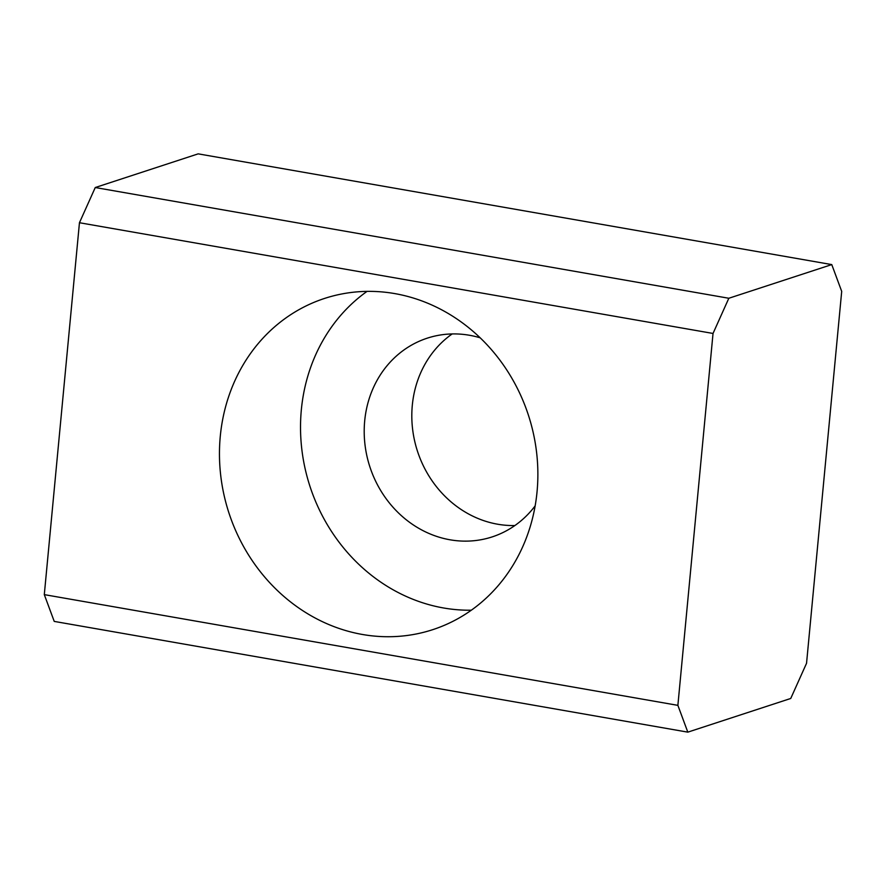 <?xml version="1.0" encoding="UTF-8"?>
<svg xmlns="http://www.w3.org/2000/svg" width="886" height="886" viewBox="0 0 886 886"><rect width="100%" height="100%" fill="white"/><g stroke="black" fill="none" stroke-linecap="round" stroke-linejoin="round"><path stroke-width="1.33" d="M535.155 505.862A104.537 94.514 71.9 0 1 492.228 536.883A104.537 94.514 71.9 0 1 450.055 539.795A104.537 94.514 71.9 0 1 364.921 444.085A104.537 94.514 71.9 0 1 427.229 338.175A104.537 94.514 71.9 0 1 469.392 335.251A104.537 94.514 71.9 0 1 480.19 337.821M452.192 333.933A104.537 94.514 -108.1 0 0 414.947 442.269A104.537 94.514 -108.1 0 0 497.666 524.224A104.537 94.514 -108.1 0 0 514.877 525.542M394.779 293.598A174.232 157.52 71.9 0 1 536.672 453.123A174.232 157.52 71.9 0 1 432.833 629.636A174.232 157.52 71.9 0 1 362.551 634.498A174.232 157.52 71.9 0 1 220.658 474.962A174.232 157.52 71.9 0 1 324.498 298.449A174.232 157.52 71.9 0 1 394.779 293.598M471.341 610.199A174.232 157.52 71.9 0 1 443.609 607.984A174.232 157.52 71.9 0 1 305.869 471.895A174.232 157.52 71.9 0 1 367.048 291.372M687.813 732.146L677.879 705.356L713.031 333.457L728.824 298.261L831.766 264.593L841.7 291.372L806.548 663.271L790.744 698.467L687.813 732.146L54.234 621.407L44.3 594.628L79.452 222.729L713.031 333.457M677.879 705.356L44.3 594.628M831.766 264.593L198.187 153.854L95.256 187.533L79.452 222.729M728.824 298.261L95.256 187.533"/></g></svg>

